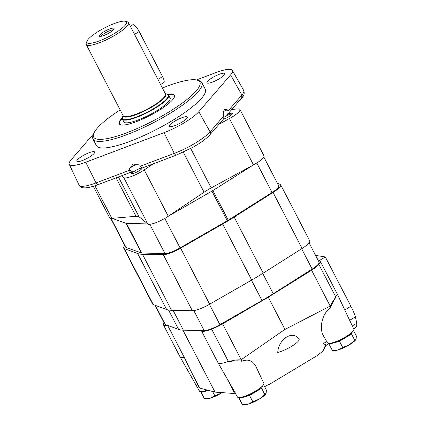 <?xml version="1.0" encoding="UTF-8"?>
<svg xmlns="http://www.w3.org/2000/svg" width="426" height="426" viewBox="0 0 426 426"><rect width="100%" height="100%" fill="white"/><g stroke="black" fill="none" stroke-linecap="round" stroke-linejoin="round"><path stroke-width="0.64" d="M125.5 21.3L127.417 21.859A23.781 5.165 152.6 0 1 128.476 22.605A23.781 5.165 152.6 0 1 109.738 38.132A23.781 5.165 152.6 0 1 86.249 44.49A23.781 5.165 152.6 0 1 86.249 43.196L86.904 41.306A22.296 4.84 152.6 0 1 98.944 31.05A22.296 4.84 152.6 0 1 125.5 21.3A22.296 4.84 152.6 0 1 108.923 36.556A22.296 4.84 152.6 0 1 86.904 41.306M128.476 22.605L159.249 81.962M113.518 28.148A8.291 1.8 152.6 0 1 114.099 28.68A8.291 1.8 152.6 0 1 107.522 33.856A8.291 1.8 152.6 0 1 99.503 36.247A8.291 1.8 152.6 0 1 104.365 31.481A8.291 1.8 152.6 0 1 113.518 28.148M130.356 26.231L132.779 24.767A7.434 2.055 58.9 0 1 139.195 31.535L162.567 76.621A7.434 2.055 58.9 0 1 163.818 82.58L160.575 84.534M100.866 36.343A7.434 1.613 152.6 0 1 106.622 32.115A7.434 1.613 152.6 0 1 113.396 29.852M203.985 391.18A11.891 2.583 -27.4 0 0 208.064 390.275M208.548 390.402L201.173 392.484L201.498 391.616M214.8 395.786L210.109 398.23A12.636 2.742 -27.4 0 0 221.307 393.15L214.8 395.786L212.558 391.462M205.827 398.763L207.052 398.768A12.636 2.742 -27.4 0 0 210.109 398.23L204.405 398.72L201.173 392.484M221.307 393.15A12.636 2.742 -27.4 0 0 222.148 392.628M241.979 397.117A11.891 2.583 -27.4 0 0 252.362 393.475A11.891 2.583 -27.4 0 0 261.324 387.09M262.363 386.132L261.569 388.251L249.561 395.488L239.167 398.416L239.492 397.554M142.241 168.19A6.065 1.315 -27.4 0 0 135.026 170.847A6.065 1.315 -27.4 0 0 131.751 173.627M263.561 384.683L266.415 390.184L266.117 393.315L259.306 399.082L252.794 401.723L249.561 395.488M264.802 394.487L261.569 388.251M252.794 401.723L248.108 404.167L242.399 404.652L239.167 398.416M243.826 404.7L245.051 404.7A12.636 2.742 -27.4 0 0 248.108 404.167A12.636 2.742 -27.4 0 0 259.306 399.082A12.636 2.742 -27.4 0 0 265.749 393.97A12.636 2.742 -27.4 0 0 265.829 393.853M331.934 342.903A11.891 2.583 -27.4 0 0 342.318 339.266A11.891 2.583 -27.4 0 0 351.28 332.876M352.323 331.923L351.525 334.043L339.522 341.274L329.128 344.208L329.452 343.34M232.197 113.982A6.065 1.315 -27.4 0 0 224.981 116.633A6.065 1.315 -27.4 0 0 224.257 117.091M353.521 330.475L356.37 335.976L356.072 339.101L349.261 344.874L342.754 347.51L339.522 341.274M354.757 340.278L351.525 334.043M342.754 347.51L338.063 349.954L332.36 350.444L329.128 344.208M333.782 350.486L335.006 350.492A12.636 2.742 -27.4 0 0 338.063 349.954A12.636 2.742 -27.4 0 0 349.261 344.874A12.636 2.742 -27.4 0 0 355.71 339.756A12.636 2.742 -27.4 0 0 355.79 339.644M326.694 341.54L325.576 342.211A60.119 13.052 152.6 0 1 325.533 342.259L323.595 343.431L325.166 344.725L324.804 347.089L322.402 351.514L317.295 355.513L269.796 384.14L264.487 386.473M325.533 342.259L326.625 341.407M330.161 308.158C322.28 313.376 318.776 328.18 323.568 336.029L327.413 342.808A14.862 3.227 152.6 0 0 342.083 338.808A14.862 3.227 152.6 0 0 353.804 329.128L337.099 293.663A16.348 3.552 152.6 0 1 335.582 296.624L335.965 297.178C334.048 299.84 332.11 303.504 330.161 308.158L330.438 305.932L330.177 306.06L311.598 270.222L268.252 297.215L222.606 323.851A16.348 3.552 152.6 0 1 211.61 329.069L228.299 361.275A16.348 3.552 152.6 0 1 218.112 362.925A16.348 3.552 152.6 0 1 218.096 362.899L201.407 330.693A16.348 3.552 152.6 0 1 201.344 330.528M240.935 359.869L241.989 361.291C237.548 360.497 233.038 360.715 228.464 361.962C232.218 360.332 236.371 359.635 240.935 359.869L284.946 329.415L330.177 306.06M235.498 393.56L237.458 397.016A14.862 3.227 152.6 0 0 256.622 390.461A14.862 3.227 152.6 0 0 263.848 383.336L255.919 366.509C252.645 360.465 248.001 358.729 241.989 361.291M299.185 339.485C293.264 329.703 278.625 338.526 277.741 352.408A14.122 3.067 152.6 0 0 291.48 346.418A14.122 3.067 152.6 0 0 299.185 339.485M322.402 351.514L323.861 349.831L325.421 346.375L326.002 344.117L325.166 344.725M315.597 255.414L325.336 256.937L350.907 306.267A26.753 7.407 58.9 0 1 355.417 316.843L356.775 323.238A26.753 7.407 58.9 0 1 355.417 327.732L353.649 328.797M356.775 323.238L352.302 325.933M167.684 325.395L184.224 357.302A16.348 3.552 152.6 0 1 180.113 356.988A16.348 3.552 152.6 0 1 180.102 356.961L163.408 324.761A16.348 3.552 152.6 0 1 164.047 322.764M218.112 362.925L235.658 393.555A23.781 5.165 152.6 0 1 234.742 393.544L215.045 392.117L199.698 388.07A23.781 5.165 152.6 0 1 199.123 387.846L184.224 357.302M215.045 392.117L182.93 330.161M228.464 361.962L228.299 361.275M355.417 316.843L349.655 320.315M330.438 305.932C332.509 301.704 334.351 298.786 335.965 297.178M325.336 256.937L318.904 260.808A16.348 3.552 152.6 0 1 320.395 261.436A16.348 3.552 152.6 0 1 318.888 264.418L335.582 296.624M318.888 264.418A16.348 3.552 152.6 0 1 311.598 270.222M167.109 325.182A16.348 3.552 152.6 0 1 163.408 324.761M211.61 329.069A16.348 3.552 152.6 0 1 201.407 330.693M284.946 329.415L268.252 297.215M320.395 261.436L337.083 293.642A16.348 3.552 152.6 0 1 337.099 293.663M207.393 390.099A14.862 3.227 152.6 0 1 199.464 391.084L180.113 356.988M309.074 242.825L319.074 262.123A14.862 3.227 152.6 0 1 312.151 269.088L273.258 293.722A74.316 16.135 152.6 0 1 261.99 300.511L219.938 324.655A14.862 3.227 152.6 0 1 204.214 330.587L183.377 330.171A74.316 16.135 152.6 0 1 178.616 329.431L165.267 324.505A14.862 3.227 152.6 0 1 164.729 324.079L154.957 305.224M277.486 183.372L280.074 184.325A16.348 3.552 152.6 0 1 280.665 184.793A16.348 3.552 152.6 0 1 273.05 192.456L234.162 217.095A75.801 16.454 152.6 0 1 222.665 224.017L180.613 248.161A16.348 3.552 152.6 0 1 163.318 254.684L142.481 254.274A75.801 16.454 152.6 0 1 137.625 253.513L124.275 248.587A16.348 3.552 152.6 0 1 123.684 248.118A16.348 3.552 152.6 0 1 124.797 245.552M280.665 184.793L309.713 240.828A16.348 3.552 152.6 0 1 302.093 248.491L263.204 273.125A75.801 16.454 152.6 0 1 251.713 280.052L209.656 304.191A16.348 3.552 152.6 0 1 192.36 310.719L171.524 310.304A75.801 16.454 152.6 0 1 166.672 309.548L153.317 304.622A16.348 3.552 152.6 0 1 152.726 304.153L123.684 248.118M253.193 165.075L212.888 190.539A6.688 1.454 152.6 0 1 211.93 191.114L168.531 216.094M263.827 157.029L278.737 185.795A14.18 3.078 152.6 0 1 272.081 192.472L228.245 220.167A6.688 1.454 152.6 0 1 227.287 220.743L180.086 247.911A14.18 3.078 152.6 0 1 164.995 253.603L141.789 253.001A6.688 1.454 152.6 0 1 141.384 252.938L126.144 247.533A14.18 3.078 152.6 0 1 125.606 247.123L110.696 218.352M147.774 223.927L126.431 223.373A6.688 1.454 152.6 0 1 126.027 223.309L112.011 218.341M142.359 167.844C142.028 168.27 141.336 167.727 140.292 166.215L174.325 153.376L164.031 132.662L174.325 153.376A2.971 1.385 -110.7 0 0 176.423 155.091A2.971 1.385 -110.7 0 1 176.423 155.091L142.263 167.977M132.278 171.742L98.124 184.628A2.971 1.385 -110.7 0 1 96.026 182.914L130.058 170.075L132.278 171.737L132.752 171.465A6.225 1.353 152.6 0 0 131.272 173.398A6.225 1.353 152.6 0 0 136.895 171.998A6.225 1.353 152.6 0 0 142.343 167.945M223.416 119.163A6.225 1.353 152.6 0 0 229.518 116.287A6.225 1.353 152.6 0 0 232.282 113.454A6.225 1.353 152.6 0 0 226.845 114.77L227.862 113.998L228.048 111.026L241.867 95.03L230.615 74.896L241.867 95.03A2.971 2.551 -139.2 0 1 241.702 97.991L241.867 95.03A30.709 6.667 152.6 0 0 243.688 90.44C244.732 93.353 244.071 95.866 241.702 97.991L227.867 114.003M209.89 134.813A2.971 2.551 -139.2 0 0 209.906 134.792A2.971 2.551 -139.2 0 0 210.071 131.831L223.89 115.835L223.741 118.774M176.423 155.091L193.132 147.172L198.09 144.201C203.255 140.942 207.196 137.811 209.906 134.792L210.071 131.831L198.82 111.697L210.071 131.831A30.709 6.667 152.6 0 1 174.325 153.376C175.203 154.936 175.997 155.437 176.705 154.883M98.406 184.426C97.698 184.98 96.904 184.474 96.026 182.914L85.733 162.205L96.026 182.914A30.709 6.667 152.6 0 1 79.06 185.054C80.338 187.073 82.202 188.01 84.667 187.866C86.27 187.925 89.918 187.632 98.124 184.628M196.434 79.95L215.923 72.601A29.889 6.491 152.6 0 1 232.388 70.428A29.889 6.491 152.6 0 1 230.615 74.896L198.82 111.697A29.889 6.491 152.6 0 1 164.031 132.662L85.733 162.205A29.889 6.491 152.6 0 1 69.225 164.287A29.889 6.491 152.6 0 1 71.041 159.91L93.688 133.695M105.962 120.052A29.889 6.491 152.6 0 1 111.532 115.792M212.42 77.639A10.032 2.178 152.6 0 1 224.811 73.57A10.032 2.178 152.6 0 1 216.909 80.12A10.032 2.178 152.6 0 1 206.999 82.804A10.032 2.178 152.6 0 1 212.42 77.639M162.386 88.022A59.826 12.988 152.6 0 1 197.211 80.141L199.128 80.695A61.312 13.312 152.6 0 1 201.855 82.617L205.263 89.188A61.312 13.312 152.6 0 1 156.954 129.222A61.312 13.312 152.6 0 1 96.398 145.617L92.99 139.046A61.312 13.312 152.6 0 1 92.99 135.713L93.645 133.823A59.826 12.988 152.6 0 1 120.159 109.908M174.83 121.149A10.032 2.178 152.6 0 1 187.222 117.081A10.032 2.178 152.6 0 1 179.319 123.631A10.032 2.178 152.6 0 1 169.41 126.314A10.032 2.178 152.6 0 1 174.83 121.149M82.266 156.076A10.032 2.178 152.6 0 1 94.657 152.002A10.032 2.178 152.6 0 1 86.755 158.552A10.032 2.178 152.6 0 1 76.845 161.236A10.032 2.178 152.6 0 1 82.266 156.076M223.442 111.628A6.225 1.353 152.6 0 1 227.388 109.839L228.048 111.026M223.89 115.835L223.229 114.658L224.071 109.344L227.388 109.839M130.058 170.075L129.451 168.861L133.12 164.053L139.696 164.995L140.292 166.215M231.813 109.439L237.761 108.934A14.862 3.227 152.6 0 1 239.955 109.482A14.862 3.227 152.6 0 1 229.46 118.54L219.06 124.2M153.291 163.818L144.238 169.899A14.862 3.227 152.6 0 1 123.801 177.61L121.575 175.784M239.955 109.482L263.992 155.852A14.862 3.227 152.6 0 1 253.497 164.91L211.179 187.941A22.296 4.84 152.6 0 0 204.081 192.222L168.27 216.27A14.862 3.227 152.6 0 1 147.838 223.98L139.041 216.759L118.417 176.976M93.299 186.279L109.647 217.808A14.862 3.227 152.6 0 0 111.841 218.357L136.043 216.291A22.296 4.84 152.6 0 1 139.041 216.759M129.467 168.834A6.225 1.353 152.6 0 1 132.635 166.332A6.225 1.353 152.6 0 1 136.448 164.415M168.211 94.684A30.768 6.678 152.6 0 1 172.839 94.678A30.768 6.678 152.6 0 1 173.787 98.225M121.927 125.106A30.768 6.678 152.6 0 1 119.573 122.289A30.768 6.678 152.6 0 1 122.246 118.513M169.702 97.293A26.162 5.682 152.6 0 1 170.112 97.762A26.162 5.682 152.6 0 1 149.505 114.844A26.162 5.682 152.6 0 1 123.662 121.841A26.162 5.682 152.6 0 1 123.519 121.234M172.839 94.678L173.414 94.849A31.215 6.779 152.6 0 1 174.596 95.525M119.253 124.211A31.215 6.779 152.6 0 1 119.381 122.853L119.573 122.289M167.674 94.327A31.215 6.779 152.6 0 1 174.468 95.179A31.215 6.779 152.6 0 1 149.872 115.563A31.215 6.779 152.6 0 1 119.046 123.907A31.215 6.779 152.6 0 1 122.262 117.869M197.211 80.141A59.826 12.988 152.6 0 1 152.732 121.075A59.826 12.988 152.6 0 1 93.645 133.823M201.855 82.617A61.312 13.312 152.6 0 1 153.546 122.651A61.312 13.312 152.6 0 1 92.99 139.046M159.249 81.968L165.421 93.88A23.781 5.165 152.6 0 1 146.682 109.407A23.781 5.165 152.6 0 1 123.194 115.766L86.249 44.49M165.32 93.688A23.957 5.203 152.6 0 1 146.89 109.807A23.957 5.203 152.6 0 1 123.098 115.574M165.267 93.576L167.13 94.119A25.837 5.607 152.6 0 1 147.923 111.798A25.837 5.607 152.6 0 1 122.406 117.304L122.438 119.152L124.072 122.31M167.13 94.119L168.621 95.211A26.013 5.644 152.6 0 1 148.131 112.198A26.013 5.644 152.6 0 1 122.438 119.152M139.195 31.535L134.547 34.341M162.567 76.621L157.918 79.422M325.421 346.375A56.11 12.184 152.6 0 1 324.804 347.089M199.698 388.07L191.844 372.92M234.742 393.544L226.888 378.394M241.185 359.688L222.606 323.851M350.907 306.267L344.778 309.963M273.258 293.722L262.736 273.423M312.151 269.088L301.629 248.784M261.99 300.511L251.462 280.196M219.938 324.655L209.406 304.334M204.214 330.587L193.857 310.602M183.377 330.171L173.094 310.336M178.616 329.431L168.568 310.043M165.267 324.505L155.352 305.367M263.204 273.125L234.162 217.095M302.093 248.491L273.05 192.456M251.713 280.052L222.665 224.017M209.656 304.191L180.613 248.161M192.36 310.719L163.318 254.684M171.524 310.304L142.481 254.274M166.672 309.548L137.625 253.513M153.317 304.622L124.275 248.587M228.245 220.167L212.888 190.539M272.081 192.472L256.793 162.988M227.287 220.743L211.93 191.114M180.086 247.911L164.798 218.416M164.995 253.603L149.808 224.294M141.789 253.001L126.431 223.373M141.384 252.938L126.027 223.309M126.144 247.533L111.032 218.378M168.27 216.27L144.238 169.899M204.081 192.222L183.329 152.189M147.838 223.98L123.801 177.61M136.043 216.291L116.112 177.844M111.841 218.357L94.939 185.757M253.497 164.91L229.46 118.54M211.179 187.941L190.736 148.498M123.039 115.462L122.406 117.304M168.621 95.211L170.262 98.369M329.431 343.388L325.597 345.699M266.223 385.945L264.557 386.595M209.906 134.792L223.746 118.779M232.388 70.428L243.688 90.44M69.225 164.287L79.06 185.054"/></g></svg>
